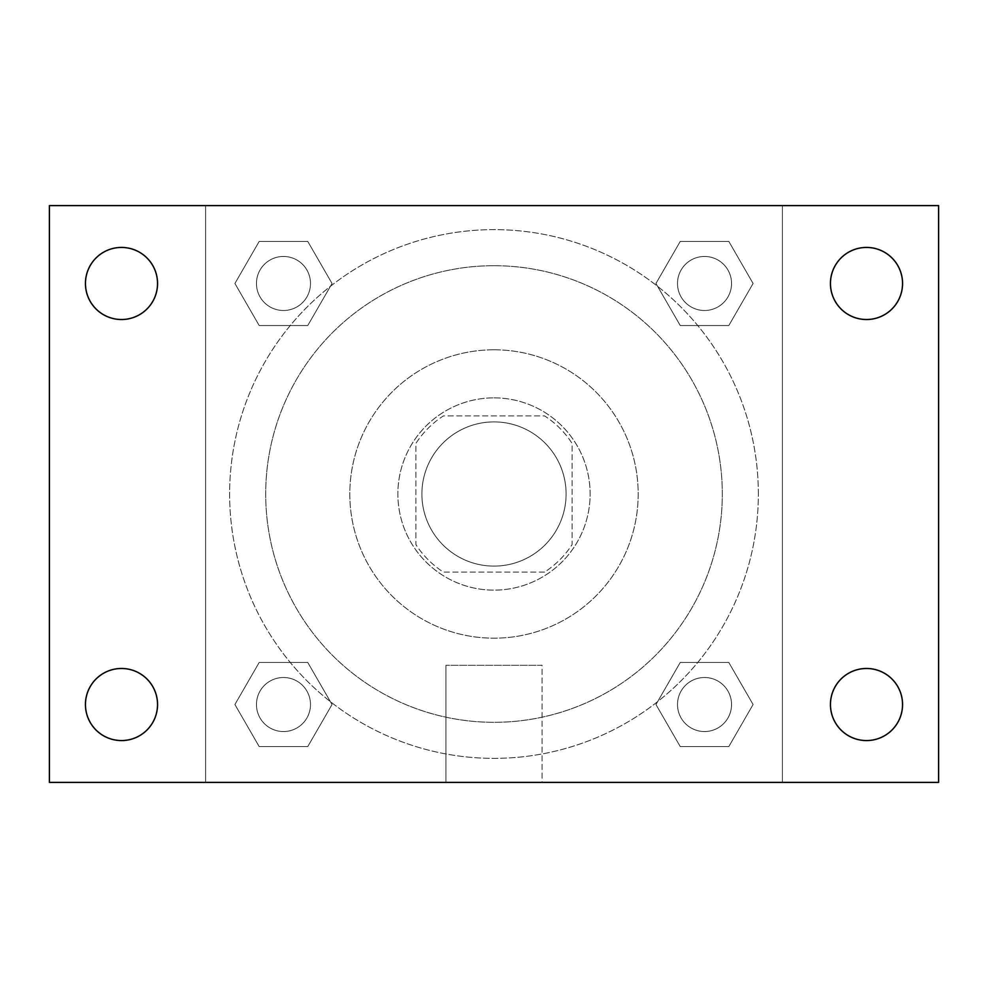 <?xml version="1.0" encoding="UTF-8"?>
<svg xmlns="http://www.w3.org/2000/svg" width="988" height="988" viewBox="0 0 988 988"><rect width="100%" height="100%" fill="white"/><g stroke="black" fill="none" stroke-linecap="round" stroke-linejoin="round"><path stroke-width="0.74" stroke-dasharray="4.94 3.71" d="M566.099 494A72.099 72.099 0 0 0 457.95 431.558A72.099 72.099 0 0 0 457.95 556.442A72.099 72.099 0 0 0 566.099 494A72.099 72.099 0 0 0 457.95 431.558A72.099 72.099 0 0 0 457.95 556.442A72.099 72.099 0 0 0 566.099 494M544.586 572.101L443.414 572.101A93.057 93.057 0 0 1 415.899 544.586L415.899 443.414A93.057 93.057 0 0 1 443.414 415.899L544.586 415.899A93.057 93.057 0 0 1 572.101 443.414L572.101 544.586A93.057 93.057 0 0 1 544.586 572.101L443.414 572.101A93.057 93.057 0 0 1 415.899 544.586L415.899 443.414A93.057 93.057 0 0 1 443.414 415.899L544.586 415.899A93.057 93.057 0 0 1 572.101 443.414L572.101 544.586A93.057 93.057 0 0 1 544.586 572.101M494 397.868A96.132 96.132 0 0 1 577.251 542.066A96.132 96.132 0 0 1 410.749 542.066A96.132 96.132 0 0 1 494 397.868A96.132 96.132 0 0 0 397.868 494A96.132 96.132 0 0 0 494 590.132A96.132 96.132 0 0 0 590.132 494A96.132 96.132 0 0 0 494 397.868M494 349.801A144.199 144.199 0 0 1 618.871 566.099A144.199 144.199 0 0 1 369.129 566.099A144.199 144.199 0 0 1 494 349.801A144.199 144.199 0 0 1 618.871 566.099A144.199 144.199 0 0 1 369.129 566.099A144.199 144.199 0 0 1 494 349.801M494 265.698A228.302 228.302 0 0 1 691.724 608.151A228.302 228.302 0 0 1 296.277 608.151A228.302 228.302 0 0 1 494 265.698A228.302 228.302 0 0 0 265.698 494A228.302 228.302 0 0 0 494 722.302A228.302 228.302 0 0 0 722.302 494A228.302 228.302 0 0 0 494 265.698M234.909 283.482L259.189 241.418L307.762 241.418L332.042 283.482L307.762 325.534L259.189 325.534L234.909 283.482L259.189 241.418L307.762 241.418L332.042 283.482L307.762 325.534L259.189 325.534L234.909 283.482L259.189 241.418L307.762 241.418L332.042 283.482L307.762 325.534L259.189 325.534L234.909 283.482M234.909 704.518L259.189 662.466L307.762 662.466L332.042 704.518L307.762 746.582L259.189 746.582L234.909 704.518L259.189 662.466L307.762 662.466L332.042 704.518L307.762 746.582L259.189 746.582L234.909 704.518L259.189 662.466L307.762 662.466L332.042 704.518L307.762 746.582L259.189 746.582L234.909 704.518M205.615 782.385L205.615 205.615L782.385 205.615L782.385 782.385L205.615 782.385L205.615 205.615L782.385 205.615L782.385 782.385L205.615 782.385L205.615 205.615L782.385 205.615L782.385 782.385L49.4 782.385L49.4 205.615L205.615 205.615L205.615 782.385M655.958 283.482L680.238 241.418L728.811 241.418L753.091 283.482L728.811 325.534L680.238 325.534L655.958 283.482L680.238 241.418L728.811 241.418L753.091 283.482L728.811 325.534L680.238 325.534L655.958 283.482L680.238 241.418L728.811 241.418L753.091 283.482L728.811 325.534L680.238 325.534L655.958 283.482M655.958 704.518L680.238 662.466L728.811 662.466L753.091 704.518L728.811 746.582L680.238 746.582L655.958 704.518L680.238 662.466L728.811 662.466L753.091 704.518L728.811 746.582L680.238 746.582L655.958 704.518L680.238 662.466L728.811 662.466L753.091 704.518L728.811 746.582L680.238 746.582L655.958 704.518M515.032 205.615L472.968 205.628L515.032 205.615M758.352 494A264.352 264.352 0 0 0 361.818 265.056A264.352 264.352 0 0 0 361.818 722.944A264.352 264.352 0 0 0 758.352 494A264.352 264.352 0 0 0 361.818 265.056A264.352 264.352 0 0 0 361.818 722.944A264.352 264.352 0 0 0 758.352 494M310.491 704.518A27.009 27.009 0 0 0 269.971 681.127A27.009 27.009 0 0 0 269.971 727.921A27.009 27.009 0 0 0 310.491 704.518A27.009 27.009 0 0 0 269.971 681.127A27.009 27.009 0 0 0 269.971 727.921A27.009 27.009 0 0 0 310.491 704.518A27.009 27.009 0 0 0 269.971 681.127A27.009 27.009 0 0 0 269.971 727.921A27.009 27.009 0 0 0 310.491 704.518A27.009 27.009 0 0 0 269.971 681.127A27.009 27.009 0 0 0 269.971 727.921A27.009 27.009 0 0 0 310.491 704.518M310.491 283.482A27.009 27.009 0 0 0 269.971 260.079A27.009 27.009 0 0 0 269.971 306.873A27.009 27.009 0 0 0 310.491 283.482A27.009 27.009 0 0 0 269.971 260.079A27.009 27.009 0 0 0 269.971 306.873A27.009 27.009 0 0 0 310.491 283.482A27.009 27.009 0 0 0 269.971 260.079A27.009 27.009 0 0 0 269.971 306.873A27.009 27.009 0 0 0 310.491 283.482A27.009 27.009 0 0 0 269.971 260.079A27.009 27.009 0 0 0 269.971 306.873A27.009 27.009 0 0 0 310.491 283.482M731.54 283.482A27.009 27.009 0 0 0 691.02 260.079A27.009 27.009 0 0 0 691.02 306.873A27.009 27.009 0 0 0 731.54 283.482A27.009 27.009 0 0 0 691.02 260.079A27.009 27.009 0 0 0 691.02 306.873A27.009 27.009 0 0 0 731.54 283.482A27.009 27.009 0 0 0 691.02 260.079A27.009 27.009 0 0 0 691.02 306.873A27.009 27.009 0 0 0 731.54 283.482A27.009 27.009 0 0 0 691.02 260.079A27.009 27.009 0 0 0 691.02 306.873A27.009 27.009 0 0 0 731.54 283.482M677.509 704.518A27.009 27.009 0 0 1 718.029 681.127A27.009 27.009 0 0 1 718.029 727.921A27.009 27.009 0 0 1 677.509 704.518A27.009 27.009 0 0 1 718.029 681.127A27.009 27.009 0 0 1 718.029 727.921A27.009 27.009 0 0 1 677.509 704.518M542.066 782.385L445.934 782.385L542.066 782.385L445.934 782.385L542.066 782.385L542.066 665.307L445.934 665.307L542.066 665.307L445.934 665.307L542.066 665.307L542.066 782.385M205.615 494L205.615 472.968L205.628 494M782.385 494L782.385 472.968L782.373 494M782.385 205.615L938.6 205.615L938.6 782.385L782.385 782.385L782.385 205.615M121.499 319.519A36.05 36.05 0 0 0 152.72 265.451A36.05 36.05 0 0 0 90.278 265.451A36.05 36.05 0 0 0 121.499 319.519M121.499 740.568A36.05 36.05 0 0 0 152.72 686.499A36.05 36.05 0 0 0 90.278 686.499A36.05 36.05 0 0 0 121.499 740.568M866.501 319.519A36.05 36.05 0 0 0 897.721 265.451A36.05 36.05 0 0 0 835.28 265.451A36.05 36.05 0 0 0 866.501 319.519M866.501 740.568A36.05 36.05 0 0 0 897.721 686.499A36.05 36.05 0 0 0 835.28 686.499A36.05 36.05 0 0 0 866.501 740.568M731.54 704.518A27.009 27.009 0 0 0 691.02 681.127A27.009 27.009 0 0 0 691.02 727.921A27.009 27.009 0 0 0 731.54 704.518A27.009 27.009 0 0 0 691.02 681.127A27.009 27.009 0 0 0 691.02 727.921A27.009 27.009 0 0 0 731.54 704.518M445.934 665.307L445.934 782.385L445.934 665.307"/><path stroke-width="1.48" d="M49.4 205.615L938.6 205.615L938.6 782.385L49.4 782.385L49.4 205.615M121.499 668.481A36.05 36.05 0 0 1 157.549 704.518A36.05 36.05 0 0 1 121.499 740.568A36.05 36.05 0 0 1 85.45 704.518A36.05 36.05 0 0 1 121.499 668.481M866.501 668.481A36.05 36.05 0 0 1 902.55 704.518A36.05 36.05 0 0 1 866.501 740.568A36.05 36.05 0 0 1 830.451 704.518A36.05 36.05 0 0 1 866.501 668.481M866.501 247.432A36.05 36.05 0 0 1 902.55 283.482A36.05 36.05 0 0 1 866.501 319.519A36.05 36.05 0 0 1 830.451 283.482A36.05 36.05 0 0 1 866.501 247.432M121.499 247.432A36.05 36.05 0 0 1 157.549 283.482A36.05 36.05 0 0 1 121.499 319.519A36.05 36.05 0 0 1 85.45 283.482A36.05 36.05 0 0 1 121.499 247.432"/></g></svg>
